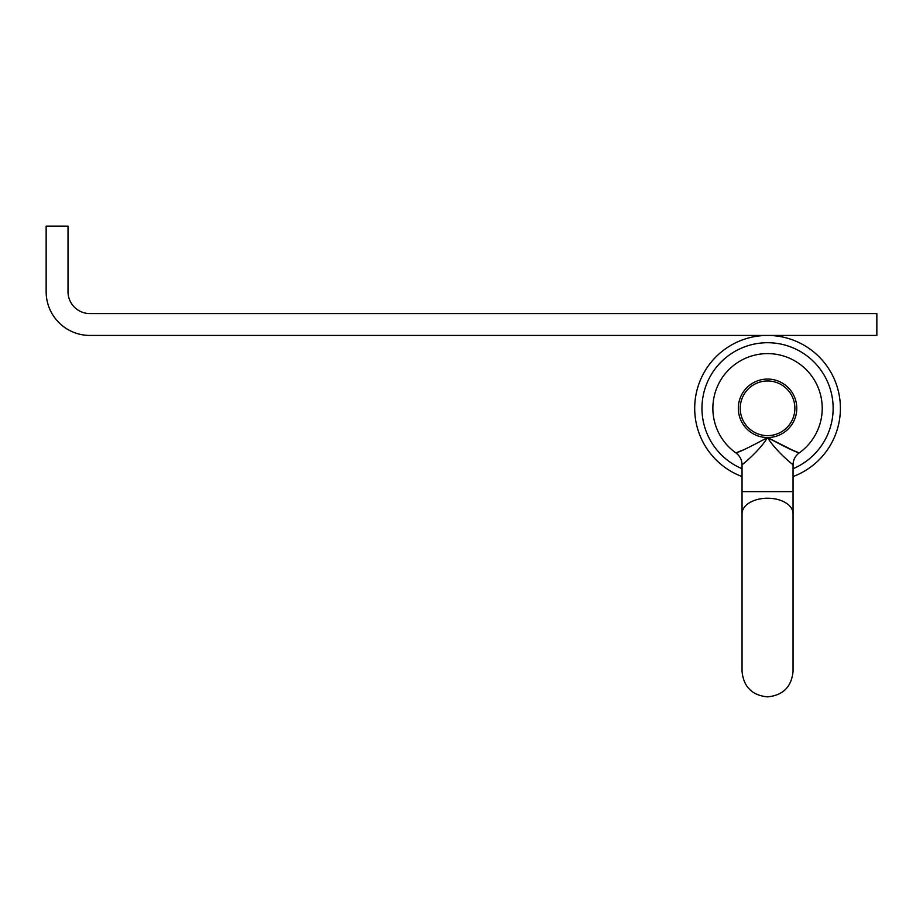 <?xml version="1.0" encoding="UTF-8"?>
<svg xmlns="http://www.w3.org/2000/svg" width="923" height="923" viewBox="0 0 923 923"><rect width="100%" height="100%" fill="white"/><g stroke="black" fill="none" stroke-linecap="round" stroke-linejoin="round"><path stroke-width="1.38" d="M46.15 291.714A43.716 43.716 0 0 0 89.866 335.441L876.85 335.441L876.85 313.578L89.866 313.578A21.864 21.864 0 0 1 68.014 291.714L68.014 226.135L46.15 226.135L46.15 291.714M793.053 468.722A65.579 65.579 0 0 0 767.544 342.721A65.579 65.579 0 0 0 742.046 468.722M742.046 476.568A72.871 72.871 0 0 1 767.544 335.441A72.871 72.871 0 0 1 793.053 476.568M742.311 450.262L735.896 452.916A54.699 54.699 0 0 1 769.736 353.659A54.699 54.699 0 0 1 799.191 452.916L792.73 450.239M792.569 450.17L767.544 437.537A29.224 29.224 0 0 1 738.4 406.12A29.224 29.224 0 0 1 769.736 379.157A29.224 29.224 0 0 1 796.699 410.493A29.224 29.224 0 0 1 767.544 437.537C784.7 446.79 795.257 451.924 799.191 452.916C795.222 455.893 793.18 459.85 793.053 464.8L793.053 491.624L742.046 491.624L742.046 671.356C743.557 686.85 752.06 695.354 767.544 696.865C783.039 695.354 791.542 686.85 793.053 671.356L793.053 513.615A25.509 15.391 180 0 0 767.544 498.224A25.509 15.391 180 0 0 742.046 513.615M775.032 447.551L779.15 452.108M783.2 456.147L786.938 459.608M767.544 437.537C775.851 451.197 792.569 464.442 793.053 464.8C792.742 464.569 775.955 451.335 767.544 437.537C759.133 451.335 742.346 464.569 742.046 464.8C742.53 464.442 759.237 451.197 767.544 437.537C750.387 446.79 739.842 451.924 735.896 452.916C739.865 455.893 741.919 459.85 742.046 464.8L742.046 491.624M742.9 464.107L744.965 462.377M751.899 456.147L756.006 452.039M767.544 435.633A27.321 27.321 0 0 0 794.876 408.301A27.321 27.321 0 0 0 767.544 380.98A27.321 27.321 0 0 0 740.223 408.301A27.321 27.321 0 0 0 767.544 435.633M793.053 491.624L793.053 513.615"/></g></svg>
